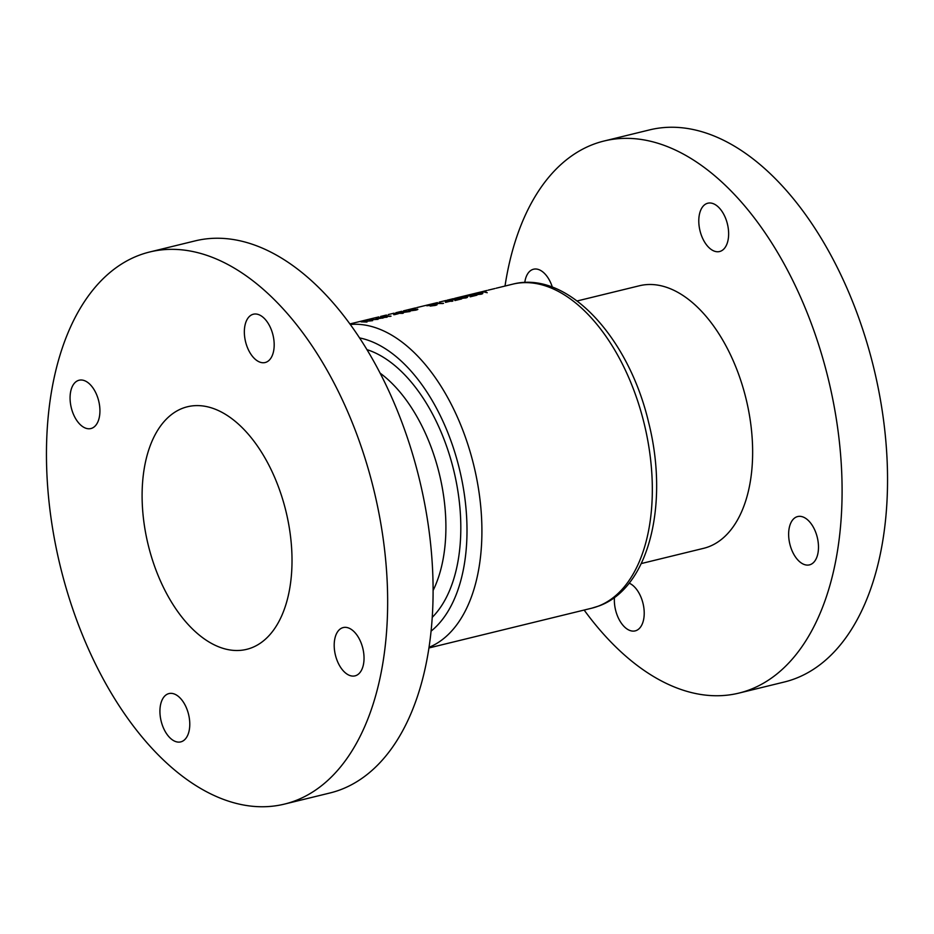 <?xml version="1.0" encoding="UTF-8"?>
<svg xmlns="http://www.w3.org/2000/svg" width="934" height="934" viewBox="0 0 934 934"><rect width="100%" height="100%" fill="white"/><g stroke="black" fill="none" stroke-linecap="round" stroke-linejoin="round"><path stroke-width="1.4" d="M614.467 597.445A24.868 14.115 -103.7 0 0 620.339 621.659A24.868 14.115 -103.7 0 0 635.19 630.882A24.868 14.115 -103.7 0 0 636.136 630.59A24.868 14.115 -103.7 0 0 643.783 607.345A24.868 14.115 -103.7 0 0 629.142 583.155M810.397 564.58A24.868 14.115 -103.7 0 0 817.063 536.525A24.868 14.115 -103.7 0 0 797.659 516.56A24.868 14.115 -103.7 0 0 796.714 516.852A24.868 14.115 -103.7 0 0 790.059 544.907A24.868 14.115 -103.7 0 0 809.463 564.872A24.868 14.115 -103.7 0 0 810.397 564.58M720.546 251.234A24.868 14.115 -103.7 0 0 727.212 223.179A24.868 14.115 -103.7 0 0 707.809 203.215A24.868 14.115 -103.7 0 0 706.863 203.507A24.868 14.115 -103.7 0 0 700.208 231.562A24.868 14.115 -103.7 0 0 719.612 251.526A24.868 14.115 -103.7 0 0 720.546 251.234M552.344 287.135A24.868 14.115 -103.7 0 0 533.536 269.226A24.868 14.115 -103.7 0 0 532.602 269.517A24.868 14.115 -103.7 0 0 524.791 282.477M641.261 563.564L703.571 548.34A135.15 76.751 -103.7 0 0 708.696 546.752A135.15 76.751 -103.7 0 0 744.888 394.265A135.15 76.751 -103.7 0 0 639.428 285.757L577.13 300.97M584.147 610.054A284.158 161.36 -103.7 0 0 738.922 693.098A284.158 161.36 -103.7 0 0 749.698 689.747A284.158 161.36 -103.7 0 0 825.796 369.152A284.158 161.36 -103.7 0 0 604.076 141.011A284.158 161.36 -103.7 0 0 593.3 144.35A284.158 161.36 -103.7 0 0 505.014 286.049M738.922 693.098L784.373 681.995A284.158 161.36 -103.7 0 0 795.138 678.644A284.158 161.36 -103.7 0 0 871.247 358.049A284.158 161.36 -103.7 0 0 649.515 129.908L604.076 141.011M266.108 362.229A24.868 14.115 -103.7 0 0 272.763 334.185A24.868 14.115 -103.7 0 0 253.371 314.221A24.868 14.115 -103.7 0 0 252.425 314.513A24.868 14.115 -103.7 0 0 245.77 342.568A24.868 14.115 -103.7 0 0 265.163 362.52A24.868 14.115 -103.7 0 0 266.108 362.229M355.959 675.574A24.868 14.115 -103.7 0 0 362.614 647.531A24.868 14.115 -103.7 0 0 343.222 627.566A24.868 14.115 -103.7 0 0 342.276 627.858A24.868 14.115 -103.7 0 0 335.621 655.913A24.868 14.115 -103.7 0 0 355.013 675.866A24.868 14.115 -103.7 0 0 355.959 675.574M181.686 741.596A24.868 14.115 -103.7 0 0 188.353 713.541A24.868 14.115 -103.7 0 0 168.949 693.577A24.868 14.115 -103.7 0 0 168.003 693.869A24.868 14.115 -103.7 0 0 161.348 721.924A24.868 14.115 -103.7 0 0 180.752 741.888A24.868 14.115 -103.7 0 0 181.686 741.596M91.836 428.251A24.868 14.115 -103.7 0 0 98.502 400.196A24.868 14.115 -103.7 0 0 79.098 380.231A24.868 14.115 -103.7 0 0 78.152 380.523A24.868 14.115 -103.7 0 0 71.498 408.578A24.868 14.115 -103.7 0 0 90.902 428.543A24.868 14.115 -103.7 0 0 91.836 428.251M251.409 647.869A124.852 70.891 -103.7 0 0 284.858 507.01A124.852 70.891 -103.7 0 0 187.43 406.769A124.852 70.891 -103.7 0 0 182.702 408.228A124.852 70.891 -103.7 0 0 149.265 549.099A124.852 70.891 -103.7 0 0 246.681 649.34A124.852 70.891 -103.7 0 0 251.409 647.869M284.485 804.092L329.924 792.989A284.158 161.36 -103.7 0 0 340.7 789.65A284.158 161.36 -103.7 0 0 416.798 469.055A284.158 161.36 -103.7 0 0 195.078 240.902L149.627 252.005A284.158 161.36 -103.7 0 0 138.862 255.356A284.158 161.36 -103.7 0 0 62.753 575.951A284.158 161.36 -103.7 0 0 284.485 804.092A284.158 161.36 -103.7 0 0 295.249 800.753A284.158 161.36 -103.7 0 0 371.358 480.158A284.158 161.36 -103.7 0 0 149.627 252.005M454.613 298.366L460.345 296.954A166.766 94.696 76.3 0 1 461.781 296.627L462.669 296.405A166.766 94.696 -103.7 0 0 461.244 296.743L468.506 294.969A166.766 94.696 76.3 0 1 469.93 294.63L470.829 294.42A166.766 94.696 -103.7 0 0 469.393 294.747L477.578 292.774A166.766 94.696 -103.7 0 0 476.153 293.101L486.392 290.637M488.132 290.17L494.401 288.664M366.969 322.043L363.513 321.611L372.619 320.666L370.915 319.802L378.048 319.335L369.42 319.813L371.172 320.642L361.096 321.845L366.969 322.043M452.757 298.833L447.141 300.188M452.873 298.787L448.67 299.814M449.149 299.697L453.445 298.67M416.821 307.59L419.564 306.924A166.766 94.696 76.3 0 1 420.989 306.586L421.888 306.375A166.766 94.696 -103.7 0 0 420.452 306.702L428.636 304.717A166.766 94.696 -103.7 0 0 427.212 305.056L437.451 302.593M439.19 302.126L445.471 300.62M382.66 316.556A166.766 94.696 76.3 0 1 384.785 316.404L383.512 316.708A166.766 94.696 76.3 0 1 384.166 316.684L385.438 316.369A166.766 94.696 76.3 0 1 390.155 316.381L391.054 316.159A166.766 94.696 -103.7 0 0 386.337 316.159L387.61 315.844A166.766 94.696 -103.7 0 0 386.956 315.867L385.684 316.182A166.766 94.696 -103.7 0 0 383.559 316.334L382.66 316.556M393.693 314.676A166.766 94.696 76.3 0 1 394.452 314.676L398.269 313.742A166.766 94.696 -103.7 0 0 397.522 313.742L393.693 314.676M410.376 310.135L408.497 310.765L409.396 310.975L415.934 310.111C418.082 309.528 418.409 309.201 416.914 309.131L410.423 310.263M417.837 309.306L416.914 309.131L417.101 309.784M408.532 310.894L409.396 310.975M349.853 323.946L361.832 321.016A166.766 94.696 76.3 0 1 363.256 320.689L364.155 320.479A166.766 94.696 -103.7 0 0 362.719 320.806A166.766 94.696 -103.7 0 0 362.275 320.911M354.266 322.895L352.515 323.596M367.844 319.568L374.604 317.922A166.766 94.696 -103.7 0 0 373.892 318.074L369.922 319.054M380.57 316.451L386.466 315.038M388.217 314.583L394.113 313.17M395.864 312.715L401.76 311.302M403.511 310.847L409.372 309.411A166.766 94.696 76.3 0 1 410.797 309.084L415.607 307.916M427.212 305.056A166.766 94.696 -103.7 0 0 426.616 305.196M430.901 304.799L426.815 305.792L435.256 304.717L430.189 306.083L435.314 305.406C437.346 304.858 437.626 304.554 436.166 304.496L429.617 305.593L431.636 304.741A166.766 94.696 -103.7 0 0 430.901 304.799L430.924 304.916M437.1 304.671L436.166 304.496L436.353 305.114M435.256 304.717L434.66 305.546M445.191 301.285L445.541 302.382L450.258 301.227A166.766 94.696 76.3 0 1 451.974 301.285L452.862 301.063A166.766 94.696 -103.7 0 0 451.157 301.017L452.301 300.736A166.766 94.696 -103.7 0 0 451.542 300.725L450.398 301.005A166.766 94.696 -103.7 0 0 445.366 301.238L445.191 301.285M458.863 298.658L466.066 297.888C468.109 297.222 467.957 296.93 465.622 297.012L458.372 298.063C456.352 298.611 456.504 298.81 458.863 298.658C456.504 298.81 456.352 298.611 458.372 298.063L458.419 298.191M466.066 297.888C468.109 297.222 467.957 296.93 465.622 297.012L465.681 297.234M474.157 294.922L481.36 294.152C483.403 293.486 483.252 293.194 480.917 293.276L473.666 294.327C471.635 294.875 471.798 295.074 474.157 294.922C471.798 295.074 471.635 294.875 473.666 294.327L473.713 294.455M481.36 294.152C483.403 293.486 483.252 293.194 480.917 293.276L480.975 293.498M478.815 293.101A166.766 94.696 76.3 0 1 479.551 293.031L484.162 291.91L487.209 292.727L484.933 291.606L478.815 293.101M466.381 296.522L470.643 295.448L470.199 296.825L476.947 295.179A166.766 94.696 -103.7 0 0 476.188 295.156L471.565 296.276L471.472 295.237L467.012 296.066M466.358 296.241L465.494 296.743M472.079 295.646L471.472 295.237L471.717 296.078M470.643 295.448L471.203 296.58M451.087 300.258L455.348 299.184L454.905 300.561L461.653 298.915A166.766 94.696 -103.7 0 0 460.894 298.892L456.271 300.012L456.177 298.962L451.717 299.802M451.064 299.977L450.2 300.479M456.784 299.382L456.177 298.962L456.422 299.814M455.348 299.184L455.909 300.316M434.415 303.947L436.096 303.655A166.766 94.696 76.3 0 1 442.669 303.55L443.557 303.328A166.766 94.696 -103.7 0 0 436.248 303.492L434.415 303.947M369.525 319.136L378.819 316.906M402.391 313.392L403.29 313.17A166.766 94.696 -103.7 0 0 397.522 313.217L410.038 311.524A166.766 94.696 -103.7 0 0 402.729 311.676L401.842 311.898A166.766 94.696 76.3 0 1 407.574 311.699L395.082 313.544A166.766 94.696 76.3 0 1 402.391 313.392M381.854 317.116L380.967 317.338A166.766 94.696 76.3 0 1 381.948 317.291L377.931 318.062C375.772 318.599 375.41 318.891 376.857 318.914L385.392 317.28A166.766 94.696 76.3 0 1 386.337 317.315L387.225 317.093A166.766 94.696 -103.7 0 0 381.854 317.116L381.913 317.291M375.97 318.786L376.857 318.914M496.082 288.232L512.638 284.181A166.766 94.696 -103.7 0 1 642.767 418.082A166.766 94.696 -103.7 0 1 598.099 606.224A166.766 94.696 -103.7 0 1 591.782 608.186L428.986 647.951M476.153 293.101A166.766 94.696 -103.7 0 0 475.546 293.253M485.143 292.33L484.933 291.606M475.102 294.899L475.044 294.7C473.164 294.829 472.954 294.677 474.437 294.257L481.489 293.568L475.044 294.7C473.164 294.829 472.954 294.677 474.437 294.257M481.489 293.568L480.683 294.303M459.808 298.635L459.75 298.436C457.87 298.565 457.66 298.413 459.143 297.993L466.194 297.304L459.75 298.436C457.87 298.565 457.66 298.413 459.143 297.993M466.194 297.304L465.389 298.039M445.681 302.347L445.366 301.238M449.499 301.227L446.545 301.951L446.335 301.32A166.766 94.696 76.3 0 1 449.499 301.227L449.558 301.402M446.335 301.32L446.545 301.951M414.789 308.103L410.983 309.026A166.766 94.696 -103.7 0 0 410.259 309.189A166.766 94.696 -103.7 0 0 409.816 309.306M411.03 310.1L416.027 309.352L415.268 310.088L410.283 310.753L411.03 310.1L410.341 310.94M416.027 309.352L415.315 310.251M378.597 318.027L383.641 317.256L382.823 318.004L377.768 318.692L378.597 318.027L377.815 318.879M383.641 317.256L382.882 318.179M444.806 300.76L441.268 301.624M441.864 301.472L446.008 300.479M371.218 320.806L370.915 319.802M493.747 288.828L490.21 289.668M490.805 289.517L494.95 288.524M486.836 290.486L483.006 291.42L486.988 290.474M433.131 590.416A135.15 76.751 -103.7 0 0 380.056 373.086M366.899 349.62A145.809 82.799 76.3 0 1 453.702 470.246A145.809 82.799 76.3 0 1 432.279 617.316M350.238 324.483A166.766 94.696 76.3 0 1 473.783 465.342A166.766 94.696 76.3 0 1 429.091 647.297M431.123 631.104A156.106 88.648 -103.7 0 0 459.388 468.856A156.106 88.648 -103.7 0 0 359.508 337.91M512.638 284.181C567.674 269.798 628.874 337.723 648.663 422.6C669.071 503.157 649.597 587.673 598.939 605.968L591.782 608.186M368.346 319.428L362.719 320.806M471.203 295.529L471.495 296.51M455.92 299.265L456.201 300.246M415.572 307.893L410.259 309.189"/></g></svg>
